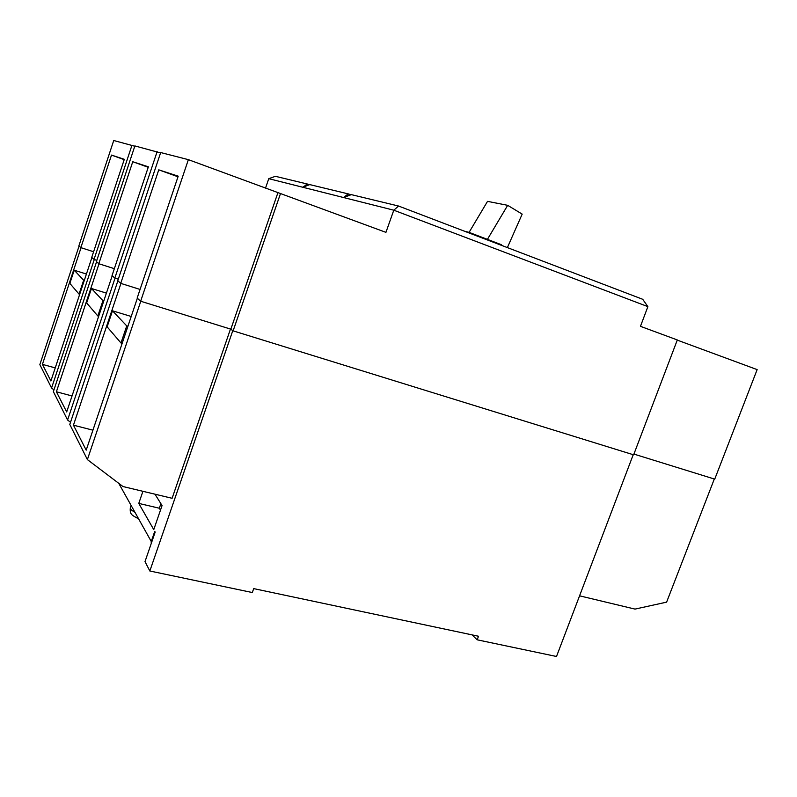 <?xml version="1.0" encoding="UTF-8"?>
<svg xmlns="http://www.w3.org/2000/svg" width="797" height="797" viewBox="0 0 797 797"><rect width="100%" height="100%" fill="white"/><g stroke="black" fill="none" stroke-linecap="round" stroke-linejoin="round"><path stroke-width="1.2" d="M633.924 454.091L714.73 479.136L757.15 369.609L677.251 340.11M178 176.795L158.762 169.841L178.209 176.167L137.154 298.088L140.651 301.226L230.841 329.171L233.123 330.855L633.635 454.828L677.32 339.95L640.459 326.332L647.881 306.636L642.721 299.293L398.56 206.034L351.328 194.627L343.607 197.546L268.768 178.677L265.521 188.122M92.92 430.181L73.444 425.17L120.935 283.433L140.063 289.441L120.726 283.363L117.777 280.723L160.685 152.546L188.371 159.649L385.937 232.355L393.788 210.199L343.607 197.546L347.034 194.787L349.225 195.614M148.222 167.3L132.76 161.731L148.381 166.832L112.038 275.583L114.828 278.083L118.295 279.179L115.037 278.153L67.586 420.029L70.515 422.28M112.218 275.742L66.689 411.949L56.398 391.775L99.007 263.787L114.34 268.679L98.808 263.727L96.417 261.585L134.882 145.931L160.566 152.904M124.202 159.669L111.5 155.086L124.322 159.3L91.735 257.391L94.016 259.433L96.835 260.33M91.904 257.531L50.898 380.986L42.42 364.368L81.045 247.698L93.608 251.752L80.856 247.638L78.883 245.865L113.732 140.511L134.793 146.22M309.385 184.765L307.503 184.057L302.78 187.255L309.734 184.595L348.618 193.98L347.034 194.787M350.909 194.847L348.618 193.98M647.881 306.636L393.788 210.199L398.56 206.034M280.544 193.442L233.123 330.855M277.914 192.695L230.841 329.171M131.993 145.184L94.016 259.433M111.5 155.086L80.856 247.638M157.129 151.629L114.828 278.083M132.76 161.731L98.808 263.727M188.371 159.649L140.651 301.226M158.762 169.841L120.726 283.363M268.768 178.677L275.393 176.306L307.503 184.057M306.058 184.784L307.871 185.462M469.005 232.943L501.114 245.207L501.303 244.679L469.204 232.405L469.005 232.943M464.302 231.14L469.204 232.405M487.425 239.369L507.679 205.327L522.184 214.114L507.38 247.598M469.074 232.375L487.525 201.362L507.679 205.327M74.211 270.213L69.847 283.393L79.052 294.113L83.665 280.235L74.211 270.213L86.415 274.038M83.665 280.235L84.293 280.424M91.456 288.494L86.644 302.96L97.822 315.981L102.943 300.668L91.456 288.494L106.409 293.117M102.943 300.668L103.799 300.927M112.497 310.81L107.127 326.83L120.985 342.989L126.743 325.903L112.497 310.81L131.216 316.479M126.743 325.903L127.919 326.262M151.679 542.229L118.753 483.331M633.226 454.698L556.505 656.489L477.184 639.812L478.519 636.245L253.705 588.614L252.31 592.54L149.836 571.001L145.004 561.606L155.166 532.107L154.748 531.37L151.051 542.09M579.568 595.827L635.02 609.097L666.611 602.143L714.311 479.007M117.876 280.813L69.797 424.442L87.391 459.6L122.987 486.539L172.112 498.294L230.472 329.061M67.586 420.029L53.369 391.636L96.586 261.725M79.082 246.044L39.85 364.627L51.566 388.029L94.275 259.553L96.826 260.36M51.566 388.029L53.957 389.882M137.343 298.267L86.196 450.156L73.444 425.17M72.039 395.96L56.398 391.775M55.242 367.905L42.42 364.368M230.622 329.111L232.993 330.755M87.391 459.6L140.77 301.266M149.836 571.001L232.774 330.695M142.922 491.301L138.778 503.405L159.33 508.227L160.486 510.11M154.987 494.19L162.06 505.547L153.761 529.646L138.778 503.405M472.033 634.87L477.184 639.812M160.894 503.674L159.33 508.227M120.985 342.989L122.17 343.328M97.822 315.981L98.679 316.24M79.052 294.113L79.69 294.312M138.13 518.588C131.933 515.131 129.612 514.663 130.339 507.669C130.041 508.835 131.455 510.309 134.563 512.092M130.339 507.669L131.027 505.657"/></g></svg>

